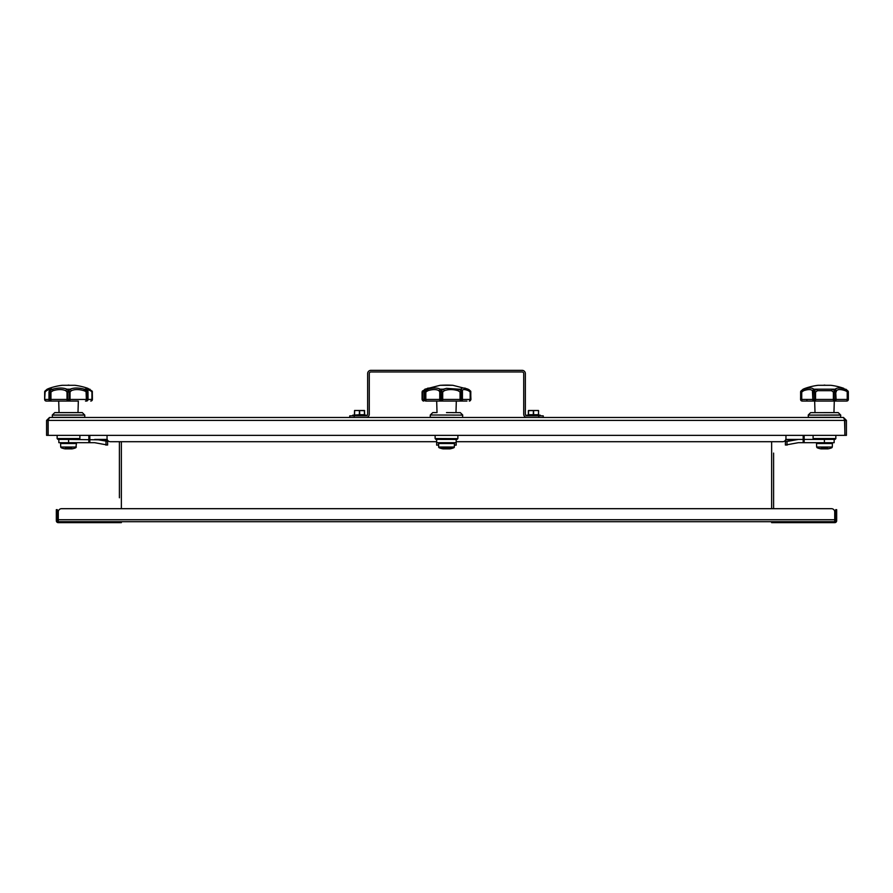 <?xml version="1.0" encoding="UTF-8"?>
<svg xmlns="http://www.w3.org/2000/svg" width="893" height="893" viewBox="0 0 893 893"><rect width="100%" height="100%" fill="white"/><g stroke="black" fill="none" stroke-linecap="round" stroke-linejoin="round"><path stroke-width="1.34" d="M48.155 420.402L844.845 420.402L844.532 419.375L844.957 435.36L846.419 435.36L846.419 420.402L843.494 417.477L844.845 420.402L844.845 435.36L48.155 435.36L48.155 420.402L49.506 417.477L843.494 417.477M844.957 420.402L846.419 420.402M49.506 417.477L46.581 420.402L46.581 435.36L48.043 435.36L48.043 420.402L46.581 420.402M48.468 419.375L48.043 420.402M118.11 522.662L121.359 522.662L121.359 521.691L58.279 521.691L58.279 511.935A3.248 3.248 0 0 1 61.539 508.686L831.461 508.686A3.248 3.248 0 0 1 834.721 511.935L834.721 521.691L118.11 521.691L118.11 522.662L58.279 522.662A1.953 1.953 0 0 1 56.326 520.708L56.326 512.906L57.308 512.906L57.308 509.657L56.326 509.657L56.326 512.906M88.842 435.36L88.842 442.682L89.825 442.682L89.825 435.36M57.308 512.906L57.308 520.708A0.971 0.971 0 0 0 58.279 521.691M436.666 441.7L110.308 441.7A3.248 3.248 0 0 1 107.048 438.452L107.048 435.36M785.952 435.36L785.952 438.452A3.248 3.248 0 0 1 782.692 441.7L456.178 441.7M773.595 453.086L773.595 508.686L831.461 508.686M119.405 497.792L119.405 441.7L110.308 441.7M774.89 522.662L774.89 521.691L771.641 521.691L771.641 522.662L771.641 521.691L771.641 522.662L834.721 522.662A1.953 1.953 0 0 0 836.674 520.708L836.674 509.657L835.692 509.657L836.674 509.657M785.382 440.294L785.382 441.365L787.001 441.488L798.32 439.423L785.795 439.423L803.175 439.423L803.175 442.682L804.158 442.682L804.158 435.36M804.158 442.682L824.395 442.682L824.395 439.423L803.175 439.423L803.175 435.36M835.692 509.657L835.692 520.708A0.971 0.971 0 0 1 834.721 521.691M773.595 441.7L782.692 441.7M119.405 508.686L61.539 508.686M538.803 417.477L538.803 415.859L543.234 415.859L543.234 417.477M538.803 415.859L526.97 415.859A1.63 1.63 0 0 1 525.352 414.229L525.352 373.587A3.248 3.248 0 0 0 522.092 370.338L370.908 370.338A3.248 3.248 0 0 0 367.648 373.587L367.648 414.229A1.63 1.63 0 0 1 366.03 415.859L354.197 415.859L354.197 417.477M349.766 417.477L349.766 415.859L354.197 415.859M366.03 417.477A3.248 3.248 0 0 0 369.278 414.229L369.278 373.587A1.63 1.63 0 0 1 370.908 371.957L522.092 371.957A1.63 1.63 0 0 1 523.722 373.587L523.722 414.229A3.248 3.248 0 0 0 526.97 417.477M533.556 410.49L533.634 414.72L538.591 414.72L538.434 410.49L528.6 410.49L537.787 410.49M528.355 410.657L528.355 414.72L528.522 410.49M533.478 414.72L526.647 415.2L540.298 415.2L533.478 414.72M538.356 410.49L528.522 410.657L528.522 414.72L533.311 414.72L533.389 410.49M355.213 410.49L363.831 410.49M364.645 414.72L364.478 410.49L354.566 410.49L354.409 414.72M359.611 410.49L359.689 414.72L364.478 414.72L364.4 410.49M359.522 414.72L352.702 415.2L366.353 415.2L359.522 414.72M71.775 447.761L65.267 447.761M76.34 447.036L60.702 447.036L61.215 447.761A19.546 19.546 0 0 0 65.01 448.866L72.043 448.866A19.546 19.546 0 0 0 75.838 447.761L76.463 443.52L60.59 443.52L61.394 442.682M77.992 412.599L78.338 401.057L46.28 401.057L58.704 401.057L59.05 412.599M71.317 390.688L70.112 389.181C73.896 387.651 78.64 387.651 84.355 389.181L87.224 391A1.63 0.726 117.7 0 1 87.034 392.027L83.953 390.688C78.885 389.203 74.666 389.203 71.317 390.688L70.034 392.027L70.034 399.439L87.994 399.439A1.63 1.563 -90 0 1 86.431 401.057L86.085 392.027L87.425 391A1.63 1.418 31.8 0 1 87.994 392.027L87.034 392.027L87.034 399.439A1.63 0.793 90 0 1 86.241 401.057L85.482 401.057M68.672 401.057A1.63 0.614 -90 0 0 69.286 399.439L70.034 399.439A1.63 1.362 90 0 1 68.672 401.057L51.761 401.057M90.773 401.057A1.63 1.63 0 0 0 92.403 399.439L92.37 399.439A1.63 1.607 90 0 1 90.762 401.057A1.63 1.172 -90 0 0 91.934 399.439L92.035 392.027M68.37 401.057A1.63 1.362 -90 0 1 67.008 399.439L67.008 392.027L65.736 390.688C62.365 389.203 58.157 389.203 53.089 390.688L50.957 392.027L50.957 399.439L67.756 399.439A1.63 0.614 90 0 0 68.37 401.057M46.28 401.057A1.63 1.63 0 0 1 44.65 399.439L44.672 392.027L44.65 399.439A1.63 1.607 -90 0 0 46.28 401.057A1.63 1.172 90 0 1 45.108 399.439L49.059 399.439A1.63 1.563 90 0 0 50.622 401.057A1.63 1.63 0 0 1 48.992 399.439L48.992 392.027L49.059 399.439L50.008 399.439L50.008 392.027L48.992 392.027A1.63 1.63 0 0 1 49.059 391.558L49.059 391.558A1.63 1.072 16.9 0 1 49.628 391L52.698 389.181C58.391 387.651 63.146 387.651 66.93 389.181L69.286 392.027L67.756 392.027L67.756 399.439L69.286 399.439L69.286 392.027L70.034 392.027A1.63 0.949 28 0 0 68.683 391L70.123 389.181L66.93 389.181L65.736 390.688M50.812 401.057A1.63 0.793 -90 0 1 50.008 399.439L50.957 399.439L50.812 401.057M49.617 390.688L50.711 389.181L49.617 390.688C50.499 389.203 49.45 389.203 46.492 390.688L45.108 392.027L44.672 399.439M86.431 401.057A1.63 1.63 0 0 0 88.05 399.439L91.934 399.439L91.934 392.027L90.561 390.688L87.056 389.571L87.983 391.558A1.63 1.072 -16.9 0 1 87.983 391.994M44.672 392.027L44.65 392.049A1.63 1.462 19.4 0 1 44.75 391.491L45.108 392.027A1.63 0.815 34 0 1 44.929 391.123L49.16 388.355C50.99 387.729 51.515 388.009 50.711 389.181L49.628 391A1.63 1.418 148.2 0 0 49.059 392.027M47.095 389.214L49.16 388.355A62.823 62.823 0 0 1 62.186 385.296L74.867 385.296A62.823 62.823 0 0 1 87.882 388.355L92.001 391A1.63 0.815 -34 0 1 92.113 391.123L87.882 388.355C86.063 387.729 85.538 388.009 86.331 389.181L87.436 390.688L86.342 389.181L84.344 389.181L83.953 390.688M90.561 390.688L89.947 389.214M92.158 391.201A1.63 1.462 160.6 0 1 92.37 392.027L91.934 392.027A1.63 0.815 -34 0 0 92.113 391.123A1.63 1.63 0 0 1 92.303 391.491L92.403 399.439M44.896 391.201A1.63 1.462 19.4 0 0 44.75 391.491A1.63 1.63 0 0 1 44.929 391.123A1.63 0.815 34 0 1 45.052 391L47.195 389.181L46.492 390.688M49.059 391.994A1.63 1.072 16.9 0 1 49.059 391.558L49.941 389.895M67.008 392.027A1.63 0.949 -28 0 1 68.359 391L67.008 392.027M53.089 390.688L52.698 389.181L50.711 389.181M49.829 391L50.957 392.027L50.008 392.027A1.63 0.726 62.3 0 1 49.829 391M88.05 399.439L87.994 392.027L88.05 399.439M88.05 392.027A1.63 1.63 0 0 0 87.983 391.558A1.63 1.072 -16.9 0 0 87.425 391L86.342 389.181M68.08 385.129L68.962 385.129M52.263 417.321L84.779 417.321L84.779 415.111L52.263 415.111L52.43 417.477M84.779 415.111L82.279 412.599L54.774 412.599L52.319 414.999L84.735 414.999M57.141 435.36L57.141 438.552L58.023 439.423L79.019 439.423L79.857 438.664L57.197 438.664M79.901 435.36L79.857 438.664M107.205 439.423L94.68 439.423L107.205 439.423M107.618 440.294L107.618 445.049L107.618 441.365L98.386 439.825L68.605 439.423L68.605 442.682L94.613 442.682L107.618 445.049M68.605 442.682L58.849 442.682L58.849 439.423L68.605 439.423M827.733 447.761L821.225 447.761M832.298 447.036L831.785 447.761A19.546 19.546 0 0 1 827.99 448.866L820.957 448.866A19.546 19.546 0 0 1 817.162 447.761L816.66 447.036L832.298 447.036L832.41 443.52L816.537 443.52L817.352 442.682M845.269 390.688L845.091 389.181L847.881 391A1.63 1.217 128.6 0 1 847.982 392.027L845.269 390.688C840.804 389.203 837.891 389.203 836.518 390.688L835.245 389.181C836.786 387.651 840.079 387.651 845.091 389.181L847.948 391A1.63 0.815 -34 0 1 848.071 391.123A1.63 1.63 0 0 1 848.25 391.491L847.982 399.439A1.63 1.328 90 0 1 846.653 401.057A1.63 0.569 -90 0 0 847.211 399.439L847.211 392.027L847.948 391A1.63 1.462 -19.4 0 1 848.328 392.027L848.35 399.439A1.63 1.63 0 0 1 846.72 401.057L802.227 401.057A1.63 1.63 0 0 1 800.597 399.439L800.965 392.027A1.63 1.217 51.4 0 1 801.066 391L803.856 389.181L803.678 390.688L801.735 392.027L801.735 399.439A1.63 0.569 90 0 0 802.305 401.057A1.63 1.328 -90 0 1 800.965 399.439L813.255 399.439A1.63 1.206 90 0 0 814.449 401.057A1.63 1.607 -90 0 1 812.842 399.439L812.429 390.688C811.056 389.203 808.143 389.203 803.678 390.688M833.95 412.599L834.296 401.057L842.188 401.057M842.378 401.057L841.44 401.057M841.239 401.057L807.707 401.057L814.662 401.057L815.008 412.599M834.218 401.057A1.63 0.837 -90 0 1 833.381 399.439L835.703 399.439L835.703 392.027L834.319 392.027L834.218 401.057M815.566 399.439A1.63 0.837 90 0 1 814.729 401.057L814.628 392.027L813.255 392.027L813.255 399.439L833.381 399.439L833.381 392.027L831.495 390.688L817.463 390.688L815.566 392.027L815.566 399.439M834.497 401.057A1.63 1.206 -90 0 0 835.703 399.439L836.105 399.439A1.63 1.607 90 0 1 834.497 401.057M843.84 388.355A62.823 62.823 0 0 0 830.814 385.296L818.133 385.296A62.823 62.823 0 0 0 805.118 388.355L803.856 389.181C808.879 387.651 812.161 387.651 813.713 389.181L812.429 390.688M812.842 392.027A1.63 1.127 -7.2 0 1 813.903 391A1.63 1.094 124.3 0 0 813.255 392.027L812.842 392.027M817.463 390.688L816.582 389.181L813.713 389.181L813.903 391L816.582 389.181L832.376 389.181L835.055 391A1.63 1.094 55.7 0 1 835.703 392.027L836.105 399.439L848.35 399.439M800.842 391.201A1.63 0.815 34 0 1 800.887 391.123L803.142 389.181L800.999 391L801.735 392.027L800.965 392.027M836.518 390.688L836.105 392.027A1.63 1.127 7.2 0 0 835.055 391L835.245 389.181L832.376 389.181L831.495 390.688M814.193 391L814.628 392.027L815.566 392.027A1.63 0.58 39.8 0 0 814.193 391M800.597 399.439L800.697 391.491A1.63 1.63 0 0 1 800.887 391.123L800.887 391.123A1.63 0.815 34 0 1 800.999 391A1.63 1.462 -160.6 0 0 800.63 392.027M833.381 392.027A1.63 0.58 -39.8 0 1 834.765 391L834.319 392.027L833.381 392.027M845.905 389.225L848.071 391.123A1.63 0.815 -34 0 1 848.104 391.201M824.038 385.129L824.92 385.129M838.337 412.655L810.61 412.655L838.226 412.599L840.737 415.111L840.57 417.477M840.737 415.111L808.221 415.111L808.377 417.477M808.221 415.111L840.681 414.999M810.61 412.655L808.265 414.999M835.859 435.36L835.803 438.664L813.099 438.552L835.859 438.552M813.099 435.36L813.099 438.552M813.858 439.378L835.089 439.378L813.981 439.423L813.143 438.664M835.089 439.378L835.803 438.664M785.382 445.049L785.382 441.365L785.382 445.049L798.387 442.682L803.175 442.682M824.395 442.682L834.151 442.682L834.151 439.423M466.961 401.057L460.743 401.057M429.734 401.057L426.039 401.057A1.63 1.094 -90 0 1 424.956 399.439L424.956 392.027L424.287 392.027L424.287 399.439L425.827 399.439L426.039 401.057L441.287 401.057A1.63 1.529 -90 0 1 439.758 399.439L440.349 399.439A1.63 0.926 90 0 0 441.287 401.057L441.845 392.027L440.349 392.027L440.349 399.439L442.705 399.439A1.63 1.127 90 0 1 441.577 401.057L460.587 401.057L460.074 399.439L461.045 399.439L460.821 401.057A1.63 1.418 -90 0 0 462.239 399.439L462.239 392.027L461.045 392.027L461.045 399.439L470.176 399.439L470.176 392.027L468.468 390.688C464.65 389.203 462.619 389.203 462.373 390.688L462.44 391.882A1.63 1.127 -5.2 0 1 462.44 392.027L462.44 399.439A1.63 1.619 -90 0 1 460.821 401.057A1.63 1.63 0 0 0 462.451 399.439L462.239 392.027A1.63 1.284 46.9 0 0 461.614 391L461.156 389.181C461.435 387.651 463.724 387.651 468.01 389.181L470.544 391A1.63 1.373 140.5 0 1 470.79 392.027L470.79 399.439A1.63 1.507 90 0 1 469.283 401.057A1.63 0.893 -90 0 0 470.176 399.439L470.79 399.439M469.305 401.057L470.935 399.439L470.589 391.056L468.066 389.181L452.84 385.296L440.16 385.296L424.934 389.181L424.532 390.688L422.824 392.027L422.824 399.439A1.63 0.893 90 0 0 423.717 401.057A1.63 1.507 -90 0 1 422.21 399.439L422.21 392.027A1.63 1.373 39.5 0 1 422.456 391L427.446 388.399M422.456 391A1.63 0.625 39.1 0 0 422.824 392.027L422.21 392.027M443.274 448.866A0.815 0.815 0 0 1 442.984 448.866L450.016 448.866A19.546 19.546 0 0 0 453.811 447.761A0.815 0.815 0 0 0 454.325 447.036L454.437 443.52A0.815 0.815 0 0 0 453.622 442.682M453.811 447.761L439.189 447.761A0.815 0.815 0 0 1 438.675 447.036L438.563 443.52A0.815 0.815 0 0 1 439.378 442.682M463.266 401.057L454.682 401.057M444.334 390.688L442.705 392.027L442.705 399.439L460.074 399.439L460.074 392.027L458.02 390.688C453.008 389.203 448.442 389.203 444.334 390.688L443.263 389.181L446.5 388.355L458.667 389.181L461.614 391A1.63 1.127 -5.2 0 1 462.44 391.882A1.63 1.63 0 0 1 462.451 392.027M427.926 390.688L425.827 392.027L425.827 399.439L439.758 399.439L439.758 392.027L438.898 390.688C436.465 389.203 432.815 389.203 427.926 390.688L427.814 389.181C433.306 387.651 437.425 387.651 440.16 389.181L440.997 391L443.263 389.181L440.16 389.181L438.898 390.688M469.361 389.895L468.01 389.181L468.468 390.688L470.176 392.027A1.63 0.625 -39.1 0 0 470.544 391M426.43 389.181L426.43 389.181C428.651 387.651 428.651 387.651 426.43 389.181L424.912 391A1.63 0.993 58.3 0 0 424.956 392.027L425.827 392.027L424.912 391L427.814 389.181L426.05 389.359L427.702 388.232L426.988 389.571M424.398 391.536A1.63 0.971 26.6 0 1 424.454 391.301A1.63 0.971 26.6 0 1 424.767 391A1.63 1.473 172.2 0 0 424.287 392.027L424.287 399.439A1.63 1.619 90 0 0 425.905 401.057A1.63 1.63 0 0 1 424.287 399.439L422.21 399.439M458.02 390.688L458.667 389.181L461.156 389.181L462.373 390.688M460.074 392.027L461.368 391L461.045 392.027L460.074 392.027M441.309 391A1.63 0.781 35 0 1 442.705 392.027L441.309 391M440.997 391A1.63 0.848 119.2 0 0 440.349 392.027L439.758 392.027A1.63 1.06 -18.7 0 1 440.997 391M467.843 389.114L465.231 388.321M452.517 385.274L440.472 385.296A106.513 106.513 0 0 1 452.517 385.274M446.5 412.599L460.364 412.655L446.5 412.599M436.677 401.057L437.023 412.599L432.748 412.599L430.292 414.999L462.753 415.111L430.292 414.999L430.247 417.321L462.596 417.477L462.708 414.999L460.252 412.599M438.608 444.948L436.666 445.161L436.666 442.682L456.178 442.682L456.178 439.423L457.004 439.423L435.884 439.378L457.116 439.378L457.83 438.664L435.125 438.552L457.83 438.664M456.178 442.682L456.178 445.161L454.392 445.004M436.666 439.423L436.666 442.682M771.641 508.686L771.641 441.7M121.359 441.7L121.359 508.686M58.279 519.737L834.721 519.737M835.692 512.906L836.674 512.906M538.434 414.72L538.591 410.657M540.298 415.2L527.138 415.859M354.566 410.49L364.645 410.657M354.566 414.72L354.644 410.49M359.366 414.72L359.444 410.49M366.353 415.2L353.181 415.859M82.39 412.655L54.663 412.655M57.141 438.552L79.901 438.552M57.911 439.378L79.142 439.378M107.35 439.825L98.386 439.825M105.999 441.488L105.999 445.161M806.825 400.912L806.915 399.439M800.63 392.06L800.63 399.439M808.221 417.321L840.737 417.321M794.614 439.825L785.65 439.825M787.001 441.488L787.001 445.161M454.437 443.52L438.563 443.52M438.675 447.036L454.325 447.036M470.176 392.027L470.79 392.027M76.463 443.52L75.648 442.682M60.702 447.036L60.59 443.52M832.41 443.52L831.606 442.682M816.66 447.036L816.537 443.52M803.053 389.214L805.118 388.355M424.934 389.181L422.065 392.06L422.065 399.439L423.695 401.057M465.554 388.399L464.896 388.031M439.189 447.761A19.546 19.546 0 0 0 442.984 448.866M443.129 448.878L449.871 448.878M424.789 390.721L428.104 388.031M424.454 391.301A1.63 1.63 0 0 0 424.287 392.027M455.977 412.599L456.323 401.057M446.946 385.129L446.053 385.129M435.125 435.36L435.125 438.552M457.875 435.36L457.875 438.552M435.884 439.378L435.17 438.664"/></g></svg>
